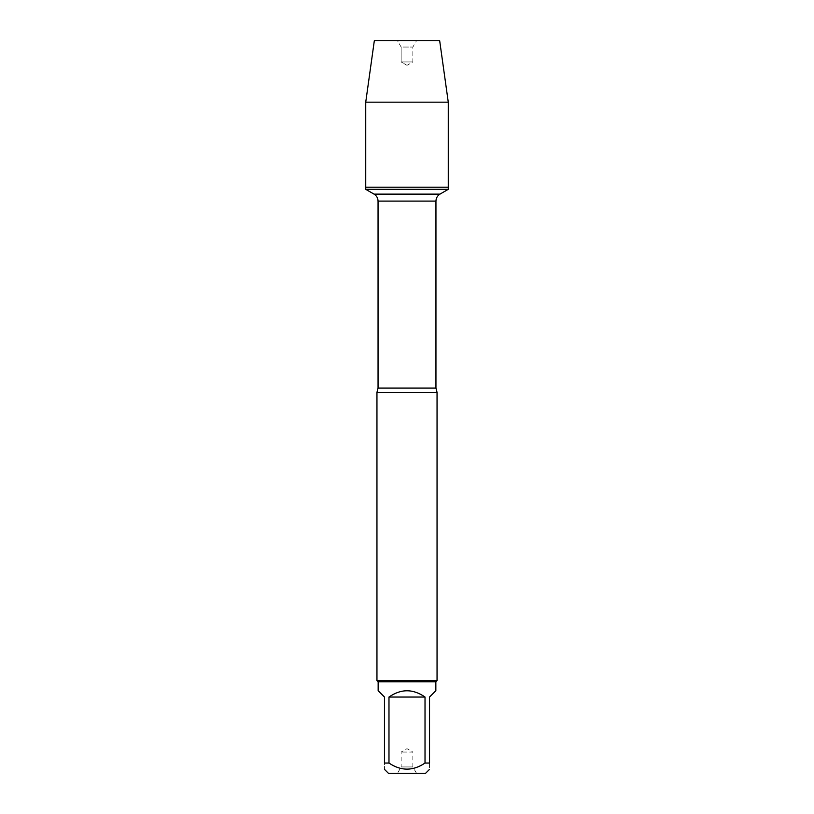 <?xml version="1.0" encoding="UTF-8"?>
<svg xmlns="http://www.w3.org/2000/svg" width="814" height="814" viewBox="0 0 814 814"><rect width="100%" height="100%" fill="white"/><g stroke="black" fill="none" stroke-linecap="round" stroke-linejoin="round"><path stroke-width="0.61" stroke-dasharray="4.07 3.05" d="M448.27 189.336L365.73 189.336M365.73 187.22L448.27 187.22L365.73 187.22L407 187.22L407 65.334L401.139 61.945L401.139 47.049L397.476 40.7L416.524 40.7L397.476 40.7L401.139 47.049L412.861 47.049L401.139 47.049L401.139 61.945L412.861 61.945L401.139 61.945L407 65.334L412.861 61.945L412.861 47.049L416.524 40.7M376.953 392.348L437.047 392.348M437.047 680.585L376.953 680.585M416.524 773.3L412.861 766.951L412.861 752.055L401.139 752.055L412.861 752.055L407 748.666L401.139 752.055L401.139 766.951L412.861 766.951L401.139 766.951L397.476 773.3L416.524 773.3L397.476 773.3M388.41 773.3L425.59 773.3M378.154 690.71L384.473 697.038L384.473 763.044C384.473 771.173 384.473 771.173 384.473 763.044L388.98 763.044C400.987 771.173 413.003 771.173 425.02 763.044L429.527 763.044C429.527 771.173 429.527 771.173 429.527 763.044L429.527 697.038L435.846 690.71M388.98 697.038C400.997 688.695 413.003 688.695 425.02 697.038L388.98 697.038L388.98 763.044M425.02 697.038L425.02 763.044M435.846 681.786L378.154 681.786M448.27 102.167L365.73 102.167M439.672 40.7L374.328 40.7M435.948 388.095L378.052 388.095M378.052 201.099L435.948 201.099"/><path stroke-width="1.22" d="M365.73 189.336L448.27 189.336L448.27 187.22L365.73 187.22L365.73 189.336L374.023 194.119C376.607 195.726 377.95 198.056 378.052 201.099L378.052 388.095L376.953 392.348L376.953 680.585L437.047 680.585L437.047 392.348L376.953 392.348M429.527 769.362L425.59 773.3L388.41 773.3L384.473 769.362M425.02 697.038C413.003 688.695 400.997 688.695 388.98 697.038L425.02 697.038L425.02 763.044C413.003 771.173 400.987 771.173 388.98 763.044L384.473 763.044C384.473 771.173 384.473 771.173 384.473 763.044L384.473 697.038L378.154 690.71L378.154 681.786L435.846 681.786L435.846 690.71L429.527 697.038L429.527 763.044C429.527 771.173 429.527 771.173 429.527 763.044L425.02 763.044M388.98 697.038L388.98 763.044M378.154 681.786L376.953 680.585M365.73 187.22L448.27 187.22L448.27 102.167L365.73 102.167L365.73 187.22L365.73 102.167L374.328 40.7L397.476 40.7M365.73 102.167L374.328 40.7L439.672 40.7L448.27 102.167M378.052 388.095L435.948 388.095L437.047 392.348M435.948 388.095L435.948 201.099L378.052 201.099M374.023 194.119L439.977 194.119L374.023 194.119M435.948 201.099C436.05 198.056 437.393 195.726 439.977 194.119L448.27 189.336M435.846 681.786L437.047 680.585"/></g></svg>
